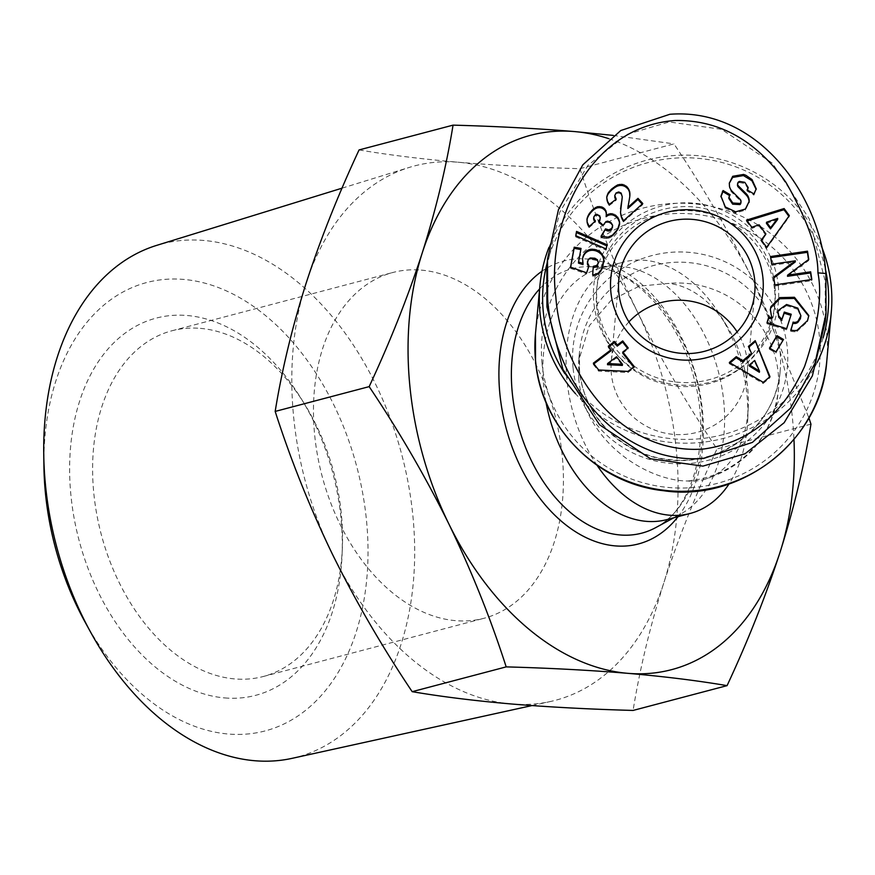 <?xml version="1.0" encoding="UTF-8"?>
<svg xmlns="http://www.w3.org/2000/svg" width="875" height="875" viewBox="0 0 875 875"><rect width="100%" height="100%" fill="white"/><g stroke="black" fill="none" stroke-linecap="round" stroke-linejoin="round"><path stroke-width="0.66" stroke-dasharray="4.38 3.28" d="M546.798 266.766L559.727 212.231L587.956 165.353L626.959 134.378L669.178 121.953L721.58 129.314L772.494 163.286L809.2 218.761L825.18 281.203L825.311 321.322M720.923 196.667L725.2 208.086L725.309 206.948M747.534 190.138L746.998 191.012L753.878 195.092L756.153 189.394M770.295 310.034L771.903 318.708M777.941 313.075L778.269 311.5L786.461 305.648L786.559 304.511M786.461 305.648L797.716 309.269L797.814 308.131M797.716 309.269L800.789 316.903M292.053 758.352A265.377 178.598 75.2 0 0 409.281 489.125A265.377 178.598 75.2 0 0 203.689 240.45A265.377 178.598 75.2 0 0 156.723 245.361M511.503 703.992A276.325 185.97 -104.8 0 1 332.555 554.487A276.325 185.97 -104.8 0 1 305.988 283.609A276.325 185.97 -104.8 0 1 409.478 167.355A276.325 185.97 -104.8 0 1 458.391 162.247A276.325 185.97 -104.8 0 1 637.339 311.752A276.325 185.97 -104.8 0 1 663.895 582.619A276.325 185.97 -104.8 0 1 550.397 701.52A276.325 185.97 -104.8 0 1 511.503 703.992M84.853 621.644A231.864 156.045 75.2 0 0 228.244 734.016A231.864 156.045 75.2 0 0 366.483 520.352A231.864 156.045 75.2 0 0 183.673 279.42A231.864 156.045 75.2 0 0 43.925 466.484M224.7 697.922A195.048 131.272 75.2 0 0 342.092 554.466A195.048 131.272 75.2 0 0 300.814 398.027A195.048 131.272 75.2 0 0 187.206 315.514A195.048 131.272 75.2 0 0 70.919 495.25A195.048 131.272 75.2 0 0 224.7 697.922M200.397 328.377A178.795 120.334 -104.8 0 1 304.533 404.009A178.795 120.334 -104.8 0 1 342.366 547.422A178.795 120.334 -104.8 0 1 263.189 676.528A178.795 120.334 -104.8 0 1 234.762 678.923A178.795 120.334 -104.8 0 1 96.677 513.811A178.795 120.334 -104.8 0 1 171.97 330.761A178.795 120.334 -104.8 0 1 200.397 328.377M421.258 270.113A178.795 120.334 -104.8 0 1 559.355 435.225A178.795 120.334 -104.8 0 1 484.05 618.264A178.795 120.334 -104.8 0 1 455.634 620.659A178.795 120.334 -104.8 0 1 317.537 455.547A178.795 120.334 -104.8 0 1 392.842 272.497A178.795 120.334 -104.8 0 1 421.258 270.113M545.989 402.259A130.036 87.511 -104.8 0 1 600.567 268.133A130.036 87.511 -104.8 0 1 614.764 266.175A130.036 87.511 -104.8 0 1 621.239 266.394A130.036 87.511 -104.8 0 1 719.502 376.108A130.036 87.511 -104.8 0 1 680.214 514.303A130.036 87.511 -104.8 0 1 666.903 519.597M597.111 465.391A130.036 87.511 -104.8 0 1 623.82 261.997A130.036 87.511 -104.8 0 1 644.492 260.258A130.036 87.511 -104.8 0 1 720.234 315.273A130.036 87.511 -104.8 0 1 747.742 419.562A130.036 87.511 -104.8 0 1 729.05 483.93M578.769 378.995L578.692 360.653L589.312 325.762L611.22 300.202L639.308 286.158L668.227 283.423A100.778 67.823 -104.8 0 1 726.928 326.058A100.778 67.823 -104.8 0 1 747.677 388.139A100.778 67.823 -104.8 0 1 748.245 406.886A100.778 67.823 -104.8 0 1 703.62 479.653A100.778 67.823 -104.8 0 1 687.597 480.998C646.866 480.856 584.128 441.481 578.769 378.995M687.597 480.998A100.778 99.214 5.3 0 0 778.258 391.475L778.258 391.475A100.778 99.214 5.3 0 0 778.214 372.958A100.778 99.214 5.3 0 0 668.227 283.423M817.119 362.534A146.289 144.014 -174.7 0 1 575.509 393.706M823.112 337.805A143.041 140.809 -174.7 0 1 705.994 438.047A143.041 140.809 -174.7 0 1 564.834 373.647M774.605 290.38A89.403 88.003 -174.7 0 1 774.648 306.808A89.403 88.003 -174.7 0 1 685.88 386.608A89.403 88.003 -174.7 0 1 596.663 306.797A89.403 88.003 -174.7 0 1 596.608 290.369A89.403 88.003 -174.7 0 1 685.377 210.569A89.403 88.003 -174.7 0 1 774.605 290.38M774.977 286.398A89.403 88.003 -174.7 0 1 775.02 302.827A89.403 88.003 -174.7 0 1 686.252 382.627A89.403 88.003 -174.7 0 1 597.023 302.816A89.403 88.003 -174.7 0 1 596.98 286.387A89.403 88.003 -174.7 0 1 685.748 206.588A89.403 88.003 -174.7 0 1 774.977 286.398M778.258 285.534A92.652 91.208 -174.7 0 1 694.958 384.869A92.652 91.208 -174.7 0 1 593.841 302.553A92.652 91.208 -174.7 0 1 677.152 203.219A92.652 91.208 -174.7 0 1 778.258 285.534M740.917 202.748A2.734 2.702 5.3 0 0 740.141 200.605L740.25 199.467M725.2 208.086L735.525 212.975L745.303 210.164L749.066 202.464A10.27 10.117 5.3 0 0 749.066 202.409M628.928 321.902A68.272 67.211 5.3 0 0 611.297 361.145A68.272 67.211 5.3 0 0 611.33 373.691A68.272 67.211 5.3 0 0 679.47 434.634A68.272 67.211 5.3 0 0 747.261 373.702A68.272 67.211 5.3 0 0 747.217 361.156A68.272 67.211 5.3 0 0 737.111 331.887M359.067 149.931C388.38 154.919 421.488 159.02 458.391 162.247C495.775 165.331 536.298 167.475 579.961 168.689C595.427 216.869 614.545 264.556 637.339 311.752C660.625 358.805 687.17 404.534 716.975 448.941C695.942 494.025 678.256 538.584 663.895 582.619C650.038 626.522 639.767 669.134 633.084 710.434M579.961 168.689L673.958 143.894C703.752 188.289 730.297 234.03 753.583 281.083L808.905 417.922M810.961 424.145L716.975 448.941M613.266 135.406L673.958 143.894M608.792 138.688A276.325 185.97 -104.8 0 1 753.583 281.083A276.325 185.97 -104.8 0 1 793.975 439.491M548.92 247.428A146.289 144.014 -174.7 0 1 684.348 155.127A146.289 144.014 -174.7 0 1 821.341 245.941M547.138 263.047A143.041 140.809 -174.7 0 1 688.428 157.795A143.041 140.809 -174.7 0 1 825.409 269.183M787.5 276.292L808.653 260.531L808.763 259.394M808.653 260.531L808.511 259.58M770.711 257.633L770.547 256.539M770.438 257.677L771.717 264.25M771.619 265.387L795.255 261.964M773.806 277.944L773.664 276.992M773.555 278.13L774.867 284.889M774.758 286.027L811.716 280.667L811.825 279.53M811.716 280.667L811.552 279.573M729.258 183.597L729.291 183.028M729.312 183.236L729.389 187.502A10.27 10.117 5.3 0 0 732.123 192.566L740.141 200.605M728.82 198.373L730.1 194.709M735.525 212.975L735.634 211.838M745.303 210.164L745.413 209.027M739.528 181.42L739.43 182.558A2.734 2.702 5.3 0 0 737.505 184.887M739.43 182.558L744.712 183.487L748.07 188.672M746.998 191.012L747.097 189.875M753.878 195.092L753.977 193.955M754.534 194.009L754.644 192.872M790.573 329.941L790.923 331.22L791.033 330.083M790.923 331.22A12.666 12.469 5.3 0 0 796.928 331.45L797.038 330.312M796.928 331.45L807.45 321.672L807.548 320.534M807.45 321.672L808.752 316.116M767.255 322.656L766.916 323.717L767.014 322.58M766.916 323.717L786.516 329.842L786.625 328.705M786.516 329.842L791.252 314.245M790.814 330.017L790.464 331.078M751.844 227.27L751.734 228.408L758.986 225.925L759.084 224.788M758.986 225.925L765.767 235.102M761.644 240.516L761.162 241.15L761.272 240.012M761.162 241.15L766.555 248.434L766.653 247.297M766.555 248.434L789.217 216.759L789.327 215.622M747.195 220.992L746.43 221.233L746.539 220.095M746.43 221.233L751.734 228.408M748.398 346.423L751.395 354.495M730.067 362.928L729.225 363.628L729.334 362.491M729.225 363.628L763.153 383.48L763.252 382.342M763.153 383.48L769.88 377.803L769.978 376.666M769.88 377.803L769.552 377.027M769.912 348.305L769.377 349.191L769.475 348.053M769.377 349.191L775.852 353.019L775.961 351.881M775.852 353.019L783.497 339.489M606.616 198.57L606.714 200.134L606.823 198.997M606.714 200.134L606.922 201.064L607.02 199.927M606.922 201.064L607.414 202.475L607.523 201.338M607.414 202.475L608.18 203.973L608.278 202.836M608.18 203.973L609.197 205.559L609.306 204.422M609.197 205.559L616.098 200.32L616.208 199.183M616.098 200.32L615.628 199.609M614.677 196.678L615.07 194.283M614.961 195.42L616.055 192.992M615.945 194.13L617.17 192.259M617.061 193.397L618.603 193.102L618.712 191.964M618.603 193.102L619.719 193.309L619.828 192.172M619.719 193.309L621.02 194.195L621.13 193.058M621.02 194.195L621.709 195.267L621.819 194.13M621.709 195.267L622.114 196.93L622.223 195.792M622.114 196.93L622.158 197.947L622.267 196.809M622.158 197.947L622.048 199.369M620.561 208.819L620.616 208.053M620.375 212.264L620.408 213.588L620.506 212.45M620.408 213.588L620.55 214.78L620.659 213.642M620.55 214.78L620.791 216.038L620.9 214.9M620.791 216.038L621.228 217.613L621.338 216.475M621.228 217.613L621.819 219.122L621.928 217.984M621.819 219.122L622.552 220.555L622.65 219.417M622.552 220.555L623.427 221.889L623.536 220.752M623.427 221.889L642.666 204.652L642.775 203.514M642.666 204.652L642.141 204.083M627.966 207.2L628.272 204.564M628.163 205.702L628.359 203.952M628.25 205.089L628.644 202.453M628.545 203.591L629.136 200.397M629.027 201.534L629.18 200.222M629.07 201.359L629.552 198.264M629.442 199.402L629.803 196.514M629.694 197.652L629.759 196.787M575.859 235.758L575.652 236.852L575.761 235.714M575.652 236.852L606.091 250.13L606.189 248.992M606.091 250.13L606.966 244.737M598.686 369.983L598.577 371.12L627.878 372.542L627.977 371.405M627.878 372.542L634.156 367.773L634.266 366.636M634.156 367.773L633.642 367.117M622.716 353.15L628.108 349.07L628.206 347.933M628.108 349.07L627.583 348.403M608.814 346.85L608.191 347.331L608.3 346.194M608.191 347.331L610.969 350.875M593.873 363.836L593.239 364.306L593.348 363.169M593.239 364.306L598.577 371.12M593.294 266.328L592.681 275.012M592.572 276.15L593.348 276.073L593.458 274.925M593.348 276.073L595.033 275.723L595.131 274.586M595.033 275.723L596.455 275.253L596.564 274.116M596.455 275.253L596.881 273.973M596.783 275.111L598.183 274.323L598.281 273.186M598.183 274.323L599.594 272.147M599.495 273.284L600.173 271.589M600.064 272.727L601.136 270.32M601.038 271.458L601.978 268.822M601.869 269.959L602.12 268.538M602.011 269.675L602.656 267.148M602.558 268.286L603.127 265.562M603.028 266.7L603.498 263.791M603.389 264.928L603.641 263.003M603.531 264.141L603.805 261.22M582.444 261.68L582.597 263.003L582.706 261.866M582.597 263.003L582.958 264.644M578.462 263.08L581.033 248.423M570.664 267.192L570.467 268.297L570.566 267.159M570.467 268.297L586.513 273.941L586.622 272.803M586.513 273.941L588.984 265.825M587.431 262.347L587.617 260.892M587.519 262.03L588.273 259.427M588.164 260.564L589.378 258.366M589.28 259.503L590.22 257.983M590.111 259.12L591.653 258.913L591.752 257.775M591.653 258.913L593.534 259.077L593.633 257.939M593.534 259.077L594.781 259.361L594.88 258.223M594.781 259.361L596.269 260.028L596.378 258.891M596.269 260.028L597.341 260.925L597.45 259.788M597.341 260.925L597.57 259.963M597.472 261.1L598.15 262.511L598.259 261.373M598.15 262.511L598.183 264.086M601.508 236.447L600.928 237.409L601.038 236.272M600.928 237.409L601.475 237.606L601.584 236.469M601.475 237.606L603.127 238.12L603.225 236.983M603.127 238.12L604.723 238.394L604.833 237.256M604.723 238.394L606.266 238.492L606.364 237.355M606.266 238.492L607.983 238.306L608.092 237.169M607.983 238.306L609.547 237.869L609.656 236.731M609.547 237.869L611.089 237.147L611.188 236.009M611.089 237.147L611.341 235.933M611.231 237.07L612.467 235.156M612.369 236.294L613.659 234.172M613.55 235.309L614.873 232.936M614.764 234.073L616.131 231.448M616.022 232.586L616.623 230.836M616.514 231.973L617.63 229.348M617.531 230.486L618.45 227.916M618.352 229.053L619.041 226.516M618.931 227.653L619.445 225.17M619.336 226.308L619.566 224.35M619.456 225.487L619.489 224.864M606.134 216.672L606.386 214.266M586.819 221.67L587.005 223.202L587.103 222.064M587.005 223.202L587.464 224.689L587.573 223.552M587.464 224.689L588.142 226.166L588.252 225.028M588.142 226.166L589.105 227.598L589.203 226.461M589.105 227.598L595.35 222.173L595.459 221.036M595.35 222.173L595.131 221.32M593.666 218.127L594.508 215.534M594.409 216.672L595.241 214.834M595.142 215.972L596.531 215.403L596.641 214.255M596.531 215.403L597.362 215.414L597.472 214.277M597.362 215.414L598.85 216.125L598.959 214.988M598.85 216.125L599.703 217.066L599.812 215.928M599.703 217.066L600.184 218.575M599.112 221.594L598.489 222.261L598.598 221.123M598.489 222.261L603.083 226.406L603.192 225.269M603.083 226.406L603.761 223.989M603.652 225.127L604.527 222.786M604.428 223.934L604.636 222.655M604.538 223.792L605.883 221.605M605.773 222.742L607.261 222.294L607.359 221.156M607.261 222.294L607.709 221.145M607.6 222.283L609.077 222.6L609.175 221.462M609.077 222.6L610.575 223.497L610.684 222.359M610.575 223.497L611.067 222.688M610.958 223.825L612.008 225.083L612.117 223.945M612.008 225.083L612.555 226.472L612.664 225.334M612.555 226.472L612.664 225.4M612.566 226.537L612.478 228.113M766.423 223.377L777.602 219.537M749.35 366.023L754.589 361.605L759.38 372.291M607.48 364.7L616.459 357.897L622.355 365.422M754.698 360.467L754.589 361.605M616.569 356.759L616.459 357.897M535.467 333.823A146.289 144.014 -174.7 0 1 680.728 203.23A146.289 144.014 -174.7 0 1 826.733 333.834A146.289 144.014 -174.7 0 1 826.809 360.719M542.041 363.562A139.442 137.277 -174.7 0 1 667.417 214.069A139.442 137.277 -174.7 0 1 819.591 337.958A139.442 137.277 -174.7 0 1 694.214 487.452A139.442 137.277 -174.7 0 1 542.041 363.562M593.797 266.908A136.73 92.017 -104.8 0 1 697.123 382.266A136.73 92.017 -104.8 0 1 655.812 527.57C692.07 510.256 712.228 442.159 693.853 377.573C678.584 316.345 632.144 268.516 593.272 266.886L586.983 266.678A136.73 92.017 -104.8 0 1 593.797 266.908M678.027 516.666A146.322 98.481 75.2 0 0 691.239 360.522A146.322 98.481 75.2 0 0 587.125 259.011A146.322 98.481 75.2 0 0 542.019 271.184M539.613 288.903A136.73 92.017 -104.8 0 1 586.983 266.678L614.764 266.175M780.128 352.155A100.778 99.214 -174.7 0 1 780.183 370.672A100.778 99.214 -174.7 0 1 680.116 460.633A100.778 99.214 -174.7 0 1 579.534 370.661A100.778 99.214 -174.7 0 1 579.48 352.144A100.778 99.214 -174.7 0 1 679.547 262.183A100.778 99.214 -174.7 0 1 780.128 352.155M573.048 367.795A107.625 105.952 -174.7 0 1 669.812 252.416A107.625 105.952 -174.7 0 1 787.27 348.031A107.625 105.952 -174.7 0 1 690.495 463.422A107.625 105.952 -174.7 0 1 573.048 367.795M729.389 187.502L729.488 186.364M732.123 192.566L732.233 191.428M729.236 197.083L729.345 195.945M808.15 319.484L808.248 318.347M606.386 238.47L606.495 237.333M720.967 196.098L720.858 197.236M756.23 188.836L756.12 189.973M770.339 309.466L770.23 310.603M342.048 188.169L409.478 167.355M304.533 404.009L300.814 398.027M342.366 547.422L342.092 554.466M263.189 676.528L484.05 618.264M600.567 268.133L623.82 261.997M703.62 479.653C746.791 466.036 771.673 436.636 778.258 391.475L780.183 370.672C776.792 422.997 724.577 465.992 670.742 459.692C623.525 456.192 583.089 416.238 579.534 370.475L579.48 352.144L578.692 360.653M774.648 306.808L775.02 302.827M618.778 280.087L611.297 361.145M531.902 705.589L550.397 701.52M171.97 330.761L392.842 272.497M680.214 514.303L673.827 517.77M726.928 326.058L720.234 315.273M748.245 406.886L747.742 419.562M596.608 290.369L596.98 286.387M749.033 202.978L749.142 201.841M808.817 315.558L808.708 316.695M754.742 292.633L747.261 373.702"/><path stroke-width="1.31" d="M826.022 313.633L825.311 321.322L812.383 375.845L784.153 422.723L745.15 453.709L702.931 466.123L650.53 458.773L599.616 424.802L562.909 369.316L546.93 306.873L546.798 266.766L547.509 259.087L558.48 209.573L582.794 164.85L620.78 130.528L669.889 114.275C757.816 107.592 820.466 194.775 825.88 273.525L826.022 313.633L814.92 363.409L790.464 408.209L752.402 442.4L703.631 458.445C614.917 464.844 553.284 377.781 547.641 299.195L547.509 259.087M555.855 297.03C546.044 222.075 589.433 126.47 675.292 120.498C719.261 119.886 756.153 140.514 785.969 182.394C807.341 219.625 817.994 249.78 817.928 272.847C822.423 295.4 818.005 326.528 804.672 366.231C782.884 414.98 749.328 442.553 704.003 448.963C619.752 455.798 560.973 371.394 555.855 297.03M743.477 175.569L743.586 174.431L745.916 175.295L752.008 179.561L751.909 180.698L743.477 175.569L732.627 177.428L729.312 183.236L732.725 176.291L743.586 174.431M752.008 179.561L756.23 188.836L753.977 193.955L747.097 189.875L748.18 187.534L744.811 182.35L739.528 181.42A2.734 2.702 5.3 0 0 738.38 185.894L746.233 193.769A10.27 10.117 -174.7 0 1 749.175 201.327L745.413 209.027L735.634 211.838L725.309 206.948L720.967 196.098L723.067 190.542L730.1 194.709L728.93 197.236L732.769 203.022L740.031 203.448A2.734 2.702 5.3 0 0 740.25 199.467L732.233 191.428A10.27 10.117 -174.7 0 1 729.488 186.364L729.291 183.028M729.564 195.584L722.969 191.68L720.923 196.667M756.153 189.394L751.909 180.698M768.72 317.264L768.611 318.402L771.903 318.708L770.339 309.466L770.908 306.677L779.811 297.62L794.445 297.281L808.817 315.558L807.548 320.534L797.038 330.312A12.666 12.469 -174.7 0 1 791.033 330.083L793.122 322.12A5.141 5.053 5.3 0 0 797.978 321.18L800.898 315.766L797.814 308.131L786.559 304.511L778.367 310.363L778.05 311.938L778.761 316.017L781.955 319.375L784.284 312.069L791.252 314.245L786.625 328.705L767.014 322.58L768.72 317.264L772.002 317.57M808.752 316.116L794.336 298.419L779.712 298.758L770.798 307.814L770.295 310.034M790.902 315.306L784.186 313.206L781.955 319.375M781.845 320.513L778.652 317.155L778.761 316.017M778.652 317.155L778.05 311.938M800.898 315.766L800.406 318.697L797.869 322.317L797.978 321.18M342.048 188.169L156.723 245.361A265.377 178.598 75.2 0 0 43.75 454.541A265.377 178.598 75.2 0 0 90.595 632.122A265.377 178.598 75.2 0 0 254.702 760.725A265.377 178.598 75.2 0 0 292.053 758.352L531.902 705.589M43.75 454.541L43.925 466.484A231.864 156.045 75.2 0 0 84.853 621.644L90.595 632.122M729.05 483.93A130.036 87.511 -104.8 0 1 690.156 513.461L666.903 519.597A130.036 87.511 -104.8 0 1 646.242 521.336A130.036 87.511 -104.8 0 1 545.989 402.259M690.156 513.461A130.036 87.511 -104.8 0 1 669.484 515.2A130.036 87.511 -104.8 0 1 597.111 465.391M821.341 245.941A146.289 144.014 -174.7 0 1 831.173 285.731A146.289 144.014 -174.7 0 1 831.25 312.605A146.289 144.014 -174.7 0 1 817.119 362.534M575.509 393.706A146.289 144.014 -174.7 0 1 539.984 312.594A146.289 144.014 -174.7 0 1 539.908 285.709A146.289 144.014 -174.7 0 1 548.92 247.428M825.409 269.183A143.041 140.809 -174.7 0 1 827.991 285.458A143.041 140.809 -174.7 0 1 823.112 337.805M564.834 373.647A143.041 140.809 -174.7 0 1 543.277 311.73A143.041 140.809 -174.7 0 1 547.138 263.047M749.066 202.409A10.27 10.117 5.3 0 0 746.123 194.906L738.281 187.031L738.38 185.894M610.859 291.955A76.398 75.206 -174.7 0 1 679.547 210.055A76.398 75.206 -174.7 0 1 762.923 277.922A76.398 75.206 -174.7 0 1 694.236 359.833A76.398 75.206 -174.7 0 1 610.859 291.955M754.709 280.087A68.272 67.211 5.3 0 0 686.569 219.144A68.272 67.211 5.3 0 0 618.778 280.087A68.272 67.211 5.3 0 0 618.822 292.633A68.272 67.211 5.3 0 0 686.952 353.577A68.272 67.211 5.3 0 0 754.742 292.633A68.272 67.211 5.3 0 0 754.709 280.087M737.111 331.887A68.272 67.211 5.3 0 0 628.928 321.902M808.905 417.922L810.961 424.145C804.278 465.445 793.997 508.058 780.139 551.961C765.789 595.995 748.103 640.555 727.07 685.639L633.084 710.434C589.422 709.231 548.898 707.077 511.503 703.992C474.611 700.777 441.503 696.664 412.18 691.677C382.386 647.27 355.841 601.541 332.555 554.487C309.761 507.292 290.631 459.605 275.177 411.425C281.859 370.114 292.13 327.512 305.988 283.609C320.348 239.575 338.034 195.016 359.067 149.931L453.053 125.136C496.716 126.339 537.239 128.483 574.634 131.578L613.266 135.406M275.177 411.425L369.162 386.63C390.195 341.534 407.881 296.975 422.242 252.941C436.1 209.037 446.37 166.436 453.053 125.136M412.18 691.677L506.177 666.881C490.711 618.691 471.581 571.003 448.798 523.819C425.513 476.755 398.967 431.025 369.162 386.63M727.07 685.639C697.758 680.652 664.65 676.539 627.747 673.323C590.362 670.239 549.839 668.084 506.177 666.881M793.975 439.491A276.325 185.97 -104.8 0 1 780.139 551.961A276.325 185.97 -104.8 0 1 627.747 673.323A276.325 185.97 -104.8 0 1 448.798 523.819A276.325 185.97 -104.8 0 1 422.242 252.941A276.325 185.97 -104.8 0 1 574.634 131.578A276.325 185.97 -104.8 0 1 608.792 138.688M807.505 251.18L808.763 259.394L787.598 275.155L810.655 271.819L811.825 279.53L774.867 284.889L773.664 276.992L795.364 260.827L771.717 264.25L770.547 256.539L807.505 251.18L807.406 252.317L770.711 257.633M765.877 233.964L759.084 224.788L751.844 227.27L746.539 220.095L784.098 208.556L789.327 215.622L766.653 247.297L761.272 240.012L765.877 233.964L761.644 240.516M742.766 360.719L751.505 353.358L748.398 346.423L755.223 340.67L769.978 376.666L763.252 382.342L729.334 362.491L736.258 356.65L742.766 360.719L742.667 361.856L736.159 357.788L736.258 356.65M775.961 351.881L769.475 348.053L777.022 335.661L783.497 339.489L775.961 351.881M622.705 184.472L627.145 186.933L629.584 191.308L629.803 196.514L627.987 207.32L637.995 198.352L642.775 203.514L623.536 220.752L621.338 216.475L620.506 212.45L622.267 196.809L621.13 193.058L618.712 191.964L616.055 192.992L614.775 195.541L616.208 199.183L609.306 204.422L607.523 201.338L606.714 197.433L608.18 192.981L611.527 189.12L617.859 184.844L622.705 184.472L622.595 185.609L620.998 185.423L621.097 184.286M606.189 248.992L575.761 235.714L576.548 231.416L606.966 244.737L606.189 248.992M634.266 366.636L627.977 371.405L598.686 369.983L593.348 363.169L611.078 349.738L608.3 346.194L614.545 341.447L617.323 345.002L622.716 340.911L628.206 347.933L622.814 352.012L634.266 366.636M593.458 274.925L592.681 275.012L593.294 266.328L596.706 265.464L598.292 262.948L597.45 259.788L594.88 258.223L590.22 257.983L588.273 259.427L587.519 262.795L588.984 265.825L586.622 272.803L570.566 267.159L574.208 247.198L581.033 248.423L578.561 261.942L583.056 263.506L582.553 258.88L583.133 256.091L585.484 252.033L588.219 250.075L591.237 249.2L595.962 249.714L598.916 251.125L602.087 254.177L603.816 259.58L602.12 268.538L598.281 273.186L593.458 274.925M601.584 236.469L601.038 236.272L605.511 228.867L608.77 229.895L611.844 228.386L612.664 225.334L611.067 222.688L607.709 221.145L605.883 221.605L603.192 225.269L598.598 221.123L600.152 218.881L599.812 215.928L596.641 214.255L595.241 214.834L593.775 216.989L594.136 219.308L595.459 221.036L589.203 226.461L587.103 222.064L587.103 218.378L588.973 214.047L593.009 209.3L597.658 206.664L602.372 207.156L605.008 209.234L606.364 212.647L606.233 215.534L610.378 213.642L615.738 215.327L618.723 219.122L619.642 222.753L617.63 229.348L612.467 235.156L608.092 237.169L601.584 236.469M787.598 275.155L787.5 276.292L810.545 272.956L810.655 271.819M808.511 259.58L807.406 252.317M773.806 277.944L795.255 261.964L795.364 260.827M811.552 279.573L810.545 272.956M740.031 203.448L739.922 204.586A2.734 2.702 5.3 0 0 740.917 202.748L741.027 201.611M739.922 204.586L732.659 204.159L728.82 198.373L728.93 197.236M722.969 191.68L723.067 190.542M737.603 183.75L737.505 184.887A2.734 2.702 5.3 0 0 738.281 187.031M748.18 187.534L747.534 190.138M768.611 318.402L767.255 322.656M784.186 313.206L784.284 312.069M793.122 322.12L793.012 323.258A5.141 5.053 5.3 0 0 797.869 322.317M793.012 323.258L793.078 322.109M792.969 323.247L790.814 330.017M788.856 216.267L783.989 209.694L784.098 208.556M783.989 209.694L747.195 220.992M742.667 361.856L751.395 354.495L751.505 353.358M736.159 357.788L730.067 362.928M769.552 377.027L755.223 340.67M755.125 341.808L748.737 347.189M777.022 335.661L769.912 348.305M782.961 340.375L776.913 336.798M624.52 185.052L624.411 186.189L622.88 185.653L622.978 184.516M620.998 185.423L619.38 185.555L619.489 184.417M619.38 185.555L617.75 185.981L617.859 184.844M617.75 185.981L617.389 185.019M617.291 186.156L616.022 186.791L616.131 185.653M616.022 186.791L614.698 187.622L614.808 186.484M614.698 187.622L613.266 188.672L613.364 187.534M613.266 188.672L611.778 189.941L611.888 188.803M611.778 189.941L611.527 189.12M611.428 190.258L610.061 191.592L610.17 190.455M610.061 191.592L608.956 192.883L609.066 191.745M608.956 192.883L608.07 194.119L608.18 192.981M608.07 194.119L607.436 195.267L607.545 194.13M607.436 195.267L607.491 194.272M607.381 195.409L606.856 196.995L606.966 195.858M606.856 196.995L606.736 197.761M615.628 199.609L615.683 198.384M615.573 199.522L614.972 196.842M614.862 197.98L614.775 195.541M621.917 200.014L622.158 198.231M621.808 201.152L621.534 202.18M621.425 203.317L621.48 202.377M621.37 203.514L621.119 204.4M621.009 205.537L620.845 206.292M620.736 207.441L620.561 208.819M642.141 204.083L637.897 199.489L637.995 198.352M637.897 199.489L627.878 208.458L627.987 207.32M627.878 208.458L628.075 206.062M629.759 196.787L629.923 194.895M629.814 196.033L629.912 193.463M629.803 194.6L629.781 192.205M629.672 193.342L629.584 191.308M629.486 192.445L629.048 189.766M628.95 190.903L628.305 188.377M628.195 189.514L627.309 187.108M627.211 188.245L627.145 186.933M627.047 188.07L625.811 186.998L625.92 185.861M625.811 186.998L624.411 186.189M576.548 231.416L575.859 235.758M606.769 245.831L576.439 232.553M633.642 367.117L622.716 353.15L622.814 352.012M627.583 348.403L622.617 342.048L622.716 340.911M622.617 342.048L617.214 346.139L617.323 345.002M617.214 346.139L614.436 342.584L614.545 341.447M614.436 342.584L608.814 346.85M593.873 363.836L610.969 350.875L611.078 349.738M603.706 262.336L603.816 259.58M603.706 260.717L603.641 258.07M603.531 259.208L603.312 256.692M603.203 257.83L602.864 255.566M602.755 256.703L602.087 254.177M601.978 255.314L601.081 252.908M600.972 254.045L599.736 252.941L599.845 251.803M599.736 252.941L598.806 252.262L598.916 251.125M598.806 252.262L597.362 251.453L597.472 250.316M597.362 251.453L595.853 250.852L595.962 249.714M595.853 250.852L594.289 250.458L594.398 249.32M594.289 250.458L592.747 250.294L592.856 249.156M592.747 250.294L591.128 250.338L591.237 249.2M591.128 250.338L589.597 250.633L589.695 249.495M589.597 250.633L588.12 251.213L588.219 250.075M588.12 251.213L586.731 252.022L586.841 250.884M586.731 252.022L586.655 251.027M586.556 252.164L585.386 253.17L585.484 252.033M585.386 253.17L584.402 254.363L584.511 253.225M584.402 254.363L583.614 255.708L583.723 254.57M583.614 255.708L583.023 257.228L583.133 256.091M578.561 261.942L578.462 263.08L582.958 264.644L583.056 263.506M580.825 249.55L574.098 248.336L574.208 247.198M574.098 248.336L570.664 267.192M588.689 266.7L588.394 265.016M588.295 266.153L587.716 263.67M587.617 264.808L587.519 262.795M587.409 263.933L587.541 261.209M597.8 264.294L598.292 262.948M597.691 265.431L596.597 266.602L596.706 265.464M596.597 266.602L596.455 265.617M596.345 266.755L594.945 267.323L595.044 266.186M594.945 267.323L593.217 267.466M605.511 228.867L601.508 236.447M619.489 224.864L619.642 222.753M619.533 223.891L619.434 221.178M619.336 222.316L618.953 219.636M618.844 220.773L618.723 219.122M618.614 220.259L617.914 217.7M617.816 218.838L616.919 216.42M616.809 217.558L615.628 216.464L615.738 215.327M615.628 216.464L615.202 214.944M615.092 216.081L613.627 215.272L613.736 214.134M613.627 215.272L612.15 214.834L612.248 213.697M612.15 214.834L611.997 213.664M611.888 214.802L610.269 214.78L610.378 213.642M610.269 214.78L608.672 215.162L608.77 214.025M608.672 215.162L607.644 215.644L607.742 214.506M607.644 215.644L606.134 216.672L606.233 215.534M606.277 215.206L606.364 212.647M606.255 213.784L606.047 211.181M605.938 212.319L605.828 210.602M605.73 211.739L605.008 209.234M604.909 210.372L603.739 209.223L603.848 208.086M603.739 209.223L603.75 208.009M603.641 209.147L602.262 208.294L602.372 207.156M602.262 208.294L600.775 207.791L600.884 206.653M600.775 207.791L599.211 207.638L599.32 206.5M599.211 207.638L597.559 207.802L597.658 206.664M597.559 207.802L596.673 208.064L596.783 206.927M596.673 208.064L595.448 208.6L595.558 207.463M595.448 208.6L594.18 209.377L594.278 208.239M594.18 209.377L592.911 210.438L593.009 209.3M592.911 210.438L591.598 211.717L591.708 210.58M591.598 211.717L590.286 213.238L590.395 212.1M590.286 213.238L590.056 212.527M589.947 213.664L588.875 215.184L588.973 214.047M588.875 215.184L588.033 216.683L588.131 215.545M588.033 216.683L587.398 218.105L587.508 216.967M587.398 218.105L587.005 219.516L587.103 218.378M587.005 219.516L586.928 220.062M595.131 221.32L595.186 220.741M594.847 221.561L594.136 219.308M594.027 220.445L593.698 218.028M593.589 219.166L593.775 216.989M600.152 218.881L600.283 217.438M600.042 220.019L599.255 221.452L599.364 220.314M611.844 228.386L612.588 226.964M611.745 229.523L610.706 230.464L610.816 229.327M610.706 230.464L609.241 230.978L609.35 229.841M609.241 230.978L608.77 229.895M608.672 231.033L607.195 230.77L607.294 229.633M607.195 230.77L605.402 230.005M770.503 228.878L766.423 223.377L766.533 222.239L770.612 227.741L770.503 228.878L777.602 219.537L777.711 218.4L766.533 222.239M759.489 371.142L759.38 372.291L749.35 366.023L749.448 364.886L759.489 371.142L754.698 360.467L749.448 364.886M622.464 364.284L622.355 365.422L607.48 364.7L607.578 363.562L622.464 364.284L616.569 356.759L607.578 363.562M770.612 227.741L777.711 218.4M535.544 360.697A146.289 144.014 -174.7 0 1 535.467 333.823L535.544 360.883C540.75 426.562 597.111 483.864 663.633 490.722C742.547 502.458 821.745 439.239 826.809 360.719A146.289 144.014 -174.7 0 1 681.548 491.302A146.289 144.014 -174.7 0 1 535.544 360.697M825.88 273.525L817.928 272.847M732.495 177.57L732.594 176.433M673.827 517.77L655.812 527.57A136.73 92.017 -104.8 0 1 620.08 534.964A136.73 92.017 -104.8 0 1 521.303 435.706A136.73 92.017 -104.8 0 1 539.613 288.903M542.019 271.184A146.322 98.481 75.2 0 0 506.111 428.127A146.322 98.481 75.2 0 0 615.256 545.891A146.322 98.481 75.2 0 0 678.027 516.666M722.367 192.653L722.477 191.516M746.123 194.906L746.233 193.769M747.677 189.908L747.775 188.77M826.809 360.719L831.25 312.605M535.467 333.812L539.908 285.709"/></g></svg>
